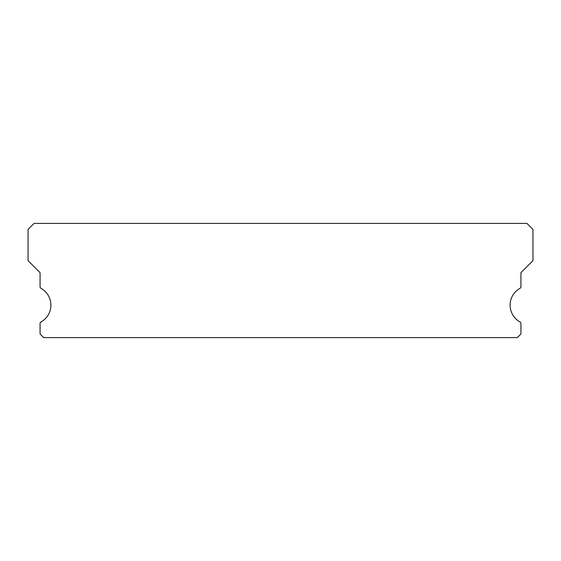 <?xml version="1.0" encoding="UTF-8"?>
<svg xmlns="http://www.w3.org/2000/svg" width="561" height="561" viewBox="0 0 561 561"><rect width="100%" height="100%" fill="white"/><g stroke="black" fill="none" stroke-linecap="round" stroke-linejoin="round"><path stroke-width="0.84" d="M519.998 321.958A19.235 19.235 0 0 1 519.998 288.333A1.802 1.802 0 0 0 520.931 286.755L520.931 272.688L532.95 260.662L532.95 229.407L526.94 223.397L34.06 223.397L28.05 229.407L28.05 260.662L40.069 272.688L40.069 286.755A1.802 1.802 0 0 0 41.002 288.333A19.235 19.235 0 0 1 41.002 321.958A1.802 1.802 0 0 0 40.069 323.536L40.069 333.998L43.681 337.603L517.319 337.603L520.931 333.998L520.931 323.536A1.802 1.802 0 0 0 519.998 321.958"/></g></svg>
